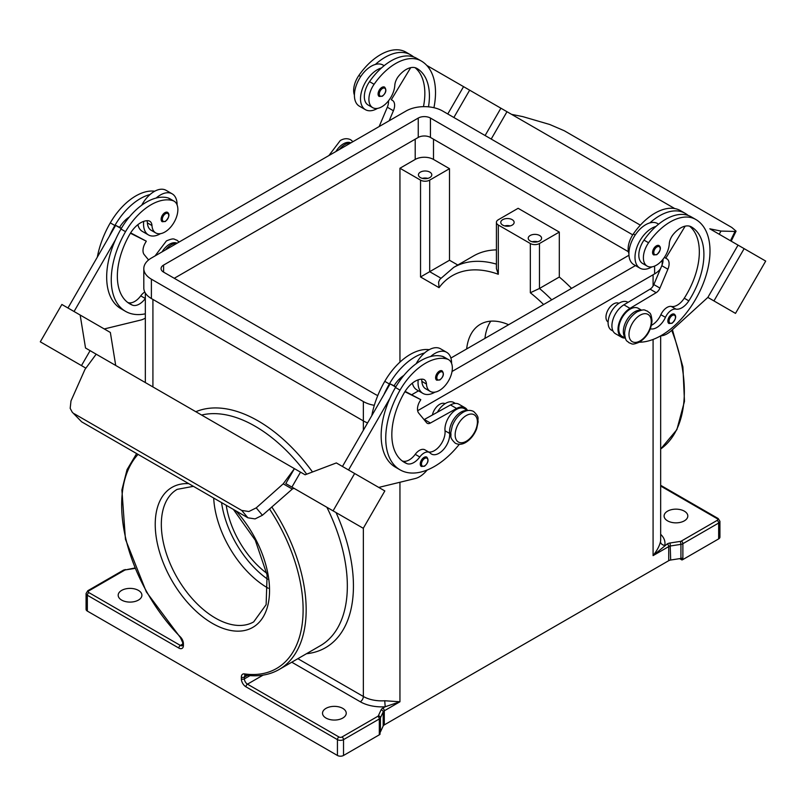 <?xml version="1.0" encoding="UTF-8"?>
<svg xmlns="http://www.w3.org/2000/svg" width="806" height="806" viewBox="0 0 806 806"><rect width="100%" height="100%" fill="white"/><g stroke="black" fill="none" stroke-linecap="round" stroke-linejoin="round"><path stroke-width="1.21" d="M428.49 106.835A60.379 34.86 120 0 0 416.914 68.429L416.914 68.429A21.561 12.453 120 0 0 398.678 76.046A10.78 6.226 120 0 0 394.799 85.355A18.326 10.579 -60 0 1 389.641 99.269A18.326 10.579 -60 0 1 372.704 107.651A18.326 10.579 -60 0 1 374.095 84.287A51.01 29.449 -60 0 1 421.226 60.964A69.014 39.847 -60 0 1 433.93 107.702M650.341 328.777A15.092 8.715 120 0 0 665.454 317.342A10.78 6.226 -60 0 1 675.942 309.101A15.092 8.715 120 0 0 688.828 300.85A60.379 34.86 120 0 0 691.397 226.909A21.561 12.453 120 0 0 673.161 234.516A10.78 6.226 120 0 0 669.282 243.825A18.326 10.579 -60 0 1 664.124 257.749A18.326 10.579 -60 0 1 647.188 266.121L642.614 263.481A18.326 10.579 -60 0 1 644.004 240.117A51.01 29.449 -60 0 1 655.953 226.436A23.727 13.692 120 0 0 634.997 257.285A23.727 13.692 120 0 0 639.914 268.146L633.808 264.62A23.727 13.692 -60 0 1 628.902 253.769A23.727 13.692 -60 0 1 649.858 222.909A51.01 29.449 -60 0 1 685.029 213.268L680.455 210.628L685.029 213.268A69.014 39.847 -60 0 1 688.163 215.434M639.914 268.146A23.727 13.692 120 0 0 651.953 266.867M653.686 254.928A5.39 3.113 -60 0 1 652.86 250.606A5.39 3.113 -60 0 1 656.376 245.86A5.39 3.113 -60 0 1 659.076 245.588C661.394 247.563 660.638 250.606 656.809 254.706L653.686 254.928M145.332 298.472A10.78 6.226 120 0 0 145.312 298.502A15.092 8.715 -60 0 1 132.426 305.142A60.379 34.86 -60 0 1 129.857 303.892A60.379 34.86 -60 0 1 129.857 234.163A21.561 12.453 -60 0 1 148.082 220.723A10.78 6.226 -60 0 1 149.755 221.217A10.78 6.226 -60 0 1 151.971 225.549A18.326 10.579 120 0 0 155.729 232.924A18.326 10.579 120 0 0 157.13 233.508A18.326 10.579 120 0 0 174.69 221.197A18.326 10.579 120 0 0 174.066 201.168L169.492 198.528A18.326 10.579 120 0 0 168.091 197.933A51.01 29.449 120 0 0 156.142 198.044A51.01 29.449 120 0 0 120.971 229.035A69.014 39.847 120 0 0 115.429 239.866L74.061 311.509M174.066 201.168A18.326 10.579 120 0 0 172.665 200.583A51.01 29.449 120 0 0 125.545 231.675A69.014 39.847 120 0 0 125.545 311.358A69.014 39.847 120 0 0 145.332 313.816M176.917 243.301A16.17 9.34 120 0 0 165.512 249.89M467.158 410.647A16.17 9.34 120 0 0 454.906 417.589A16.17 9.34 120 0 0 449.587 433.406A15.092 8.715 -60 0 1 443.632 449.365A15.092 8.715 -60 0 1 431.432 454.02A15.092 8.715 -60 0 1 430.283 453.113A10.78 6.226 120 0 0 429.457 452.468A10.78 6.226 120 0 0 419.795 456.982A15.092 8.715 -60 0 1 406.909 463.611A60.379 34.86 -60 0 1 404.34 462.362A60.379 34.86 -60 0 1 404.34 392.633A21.561 12.453 -60 0 1 422.566 379.193A10.78 6.226 -60 0 1 424.238 379.686A10.78 6.226 -60 0 1 426.455 384.029A18.326 10.579 120 0 0 430.213 391.394A18.326 10.579 120 0 0 431.613 391.978A18.326 10.579 120 0 0 449.174 379.666A18.326 10.579 120 0 0 448.549 359.637L443.975 356.998A18.326 10.579 120 0 0 442.575 356.413A51.01 29.449 120 0 0 430.626 356.524A23.727 13.692 -60 0 1 446.675 352.323L440.57 348.797A23.727 13.692 120 0 0 424.53 352.998A51.01 29.449 120 0 0 389.348 383.978A69.014 39.847 120 0 0 383.817 394.819L390.134 383.858L395.696 387.071M416.178 363.708A23.727 13.692 -60 0 1 424.53 352.998M434.978 392.139A23.727 13.692 -60 0 1 422.949 393.409A23.727 13.692 -60 0 1 418.032 382.548A23.727 13.692 -60 0 1 418.193 379.838M446.675 352.323A23.727 13.692 -60 0 1 451.582 363.184A23.727 13.692 -60 0 1 451.582 363.425M439.411 371.123A5.39 3.113 120 0 0 435.895 375.868A5.39 3.113 120 0 0 436.721 380.19L439.844 379.969C443.592 376.745 444.338 373.712 442.111 370.851A5.39 3.113 120 0 0 439.411 371.123M530.177 240.964A6.69 3.859 180 0 1 528.222 238.233A6.69 3.859 180 0 1 532.343 234.667A6.69 3.859 180 0 1 539.627 235.503A6.69 3.859 180 0 1 541.592 238.233A6.69 3.859 180 0 1 537.461 241.8A6.69 3.859 180 0 1 530.177 240.964M537.642 241.76A6.69 3.859 0 0 0 532.172 241.76M502.732 225.116A6.69 3.859 180 0 1 500.768 222.385A6.69 3.859 180 0 1 504.899 218.819A6.69 3.859 180 0 1 512.183 219.655A6.69 3.859 180 0 1 514.137 222.385A6.69 3.859 180 0 1 510.017 225.952A6.69 3.859 180 0 1 502.732 225.116M504.717 225.912A6.69 3.859 180 0 1 510.188 225.912M420.379 177.572A6.69 3.859 180 0 1 418.425 174.852A6.69 3.859 180 0 1 422.556 171.285A6.69 3.859 180 0 1 429.84 172.121A6.69 3.859 180 0 1 431.794 174.852A6.69 3.859 180 0 1 427.674 178.408A6.69 3.859 180 0 1 420.379 177.572M422.374 178.368A6.69 3.859 180 0 1 427.845 178.368M445.063 403.695A10.78 6.226 120 0 0 439.754 404.28A10.78 6.226 120 0 0 432.399 415.009M421.417 379.193A10.78 6.226 -60 0 1 421.881 381.379A18.326 10.579 120 0 0 425.639 388.754L430.213 391.394M421.377 466.452A5.39 3.113 -60 0 1 420.551 462.13A5.39 3.113 -60 0 1 424.077 457.385A5.39 3.113 -60 0 1 426.767 457.113C429.004 459.974 428.248 463.007 424.51 466.231L421.377 466.452M167.628 212.381A5.39 3.113 120 0 0 164.928 212.653A5.39 3.113 120 0 0 161.412 217.398A5.39 3.113 120 0 0 162.238 221.721L165.361 221.499C169.189 217.398 169.945 214.356 167.628 212.381M143.71 221.368A23.727 13.692 120 0 0 143.549 224.078A23.727 13.692 120 0 0 148.465 234.939A23.727 13.692 120 0 0 160.495 233.659M177.098 204.946A23.727 13.692 120 0 0 177.098 204.714A23.727 13.692 120 0 0 172.192 193.853A23.727 13.692 120 0 0 156.142 198.044M148.465 234.939L142.37 231.413A23.727 13.692 -60 0 1 137.886 224.662M255.079 518.903L262.424 515.256L256.227 507.871L248.883 511.518L241.709 510.43L247.905 517.805L255.079 518.903M72.187 412.108L81.638 421.82L72.187 412.108L70.182 408.35L70.988 400.925L84.983 369.38L96.186 354.187L294.422 468.639L285.798 483.58L294.694 488.708A4.312 2.489 120 0 0 292.82 488.768A4.312 2.489 120 0 0 292.296 489.071L262.424 515.256M608.117 322.007A10.78 6.226 -60 0 1 606.565 313.343A10.78 6.226 -60 0 1 613.588 303.912A10.78 6.226 -60 0 1 618.897 303.338M647.188 266.121A18.326 10.579 -60 0 1 648.578 242.757A51.01 29.449 -60 0 1 695.709 219.434L691.135 216.794A51.01 29.449 -60 0 0 655.953 226.436M625.184 337.674A16.17 9.34 -60 0 1 623.421 329.986A16.17 9.34 -60 0 1 640.992 310.28M625.355 338.188L622.121 336.324A16.17 9.34 -60 0 1 618.847 327.347A16.17 9.34 -60 0 1 626.453 312.013A16.17 9.34 -60 0 1 638.302 308.305L641.536 310.169M628.902 253.537A18.326 10.579 -60 0 1 633.335 233.952A51.01 29.449 -60 0 1 680.455 210.628L685.029 213.268M613.023 331.065L611.452 330.158A16.17 9.34 -60 0 1 608.177 321.181A16.17 9.34 -60 0 1 615.774 305.847A16.17 9.34 -60 0 1 627.622 302.139L628.015 302.371M668.96 323.518A5.39 3.113 -60 0 1 668.134 319.196A5.39 3.113 -60 0 1 671.66 314.441A5.39 3.113 -60 0 1 674.35 314.179C676.667 316.154 675.912 319.186 672.093 323.287L668.96 323.518M381.893 87.391A5.39 3.113 -60 0 1 384.593 87.119C386.82 89.98 386.064 93.012 382.326 96.236L379.203 96.458A5.39 3.113 -60 0 1 378.377 92.136A5.39 3.113 -60 0 1 381.893 87.391M377.47 108.397A23.727 13.692 -60 0 1 365.43 109.676A23.727 13.692 -60 0 1 360.514 98.816A23.727 13.692 -60 0 1 381.47 67.956A51.01 29.449 -60 0 1 416.652 58.324L421.226 60.964L416.652 58.324M365.43 109.676L359.325 106.15A23.727 13.692 120 0 1 354.418 95.289A23.727 13.692 120 0 1 375.374 64.44A23.727 13.692 -60 0 1 383.052 65.064L384.13 65.689M505.473 110.845L511.578 114.361L522.782 116.618L549.773 124.507L564.291 130.763L731.808 227.473L736.08 231.141L735.012 231.453L730.468 240.752M213.691 498.058A76.51 44.179 -120 0 0 267.693 587.927A76.51 44.179 -120 0 0 268.277 588.259M226.224 505.291A67.885 39.192 -120 0 0 266.806 573.278M342.762 708.373A11.858 6.851 180 0 1 346.237 713.209A11.858 6.851 180 0 1 338.923 719.536A11.858 6.851 180 0 1 325.997 718.055A11.858 6.851 180 0 1 322.521 713.209A11.858 6.851 180 0 1 329.835 706.882A11.858 6.851 180 0 1 342.762 708.373M138.431 590.395A11.858 6.851 180 0 1 141.906 595.241A11.858 6.851 180 0 1 134.582 601.568A11.858 6.851 180 0 1 121.656 600.087A11.858 6.851 180 0 1 118.18 595.241A11.858 6.851 180 0 1 125.504 588.914A11.858 6.851 180 0 1 138.431 590.395M496.415 264.126A130.471 75.331 -120 0 0 488.396 262.272A130.471 75.331 -120 0 0 453.657 267.431L473.485 255.986A130.471 75.331 60 0 1 496.415 249.88M453.657 267.431L439.844 279.35L438.585 282.11L439.058 287.661A124.003 71.593 60 0 1 498.31 274.272L498.31 225.025L530.328 243.523L530.328 292.759L539.476 288.467L559.304 277.022A130.471 75.331 60 0 1 571.555 288.387M399.947 362.126L399.947 168.242L420.541 180.131L420.541 276.972L449.506 260.247L457.808 265.033M667.57 520.847A11.858 6.851 180 0 1 664.094 516.001A11.858 6.851 180 0 1 671.418 509.674A11.858 6.851 180 0 1 684.344 511.165A11.858 6.851 180 0 1 687.82 516.001A11.858 6.851 180 0 1 680.496 522.328A11.858 6.851 180 0 1 667.57 520.847M269.496 508.949A128.315 74.081 60 0 1 301.948 625.839A128.315 74.081 60 0 1 244.329 673.887A6.468 3.738 -120 0 0 241.357 677.121L241.357 678.874A6.468 3.738 -120 0 0 245.931 686.803L337.432 739.626L337.432 755.474L87.34 611.089A4.312 2.489 0 0 1 86.081 609.326L86.081 593.478A4.312 2.489 0 0 0 87.34 595.241L178.841 648.064A6.468 3.738 -120 0 0 183.415 645.425L183.415 643.662A6.468 3.738 -120 0 0 180.453 637.002A128.315 74.081 60 0 1 138.058 454.393M337.432 755.474A4.312 2.489 0 0 0 340.475 756.199A4.312 2.489 0 0 0 343.527 755.474L343.527 739.626A2.156 1.249 -120 0 0 343.084 738.125A2.156 1.249 -120 0 0 342.006 736.986A2.156 1.249 180 0 1 338.953 736.986L247.462 684.163L263.119 675.116M338.953 736.986A2.156 1.249 -60 0 0 337.875 738.125A2.156 1.249 -60 0 0 337.432 739.626A4.312 2.489 0 0 0 340.475 740.351A4.312 2.489 0 0 0 343.527 739.626L379.314 718.972L379.314 734.82A4.312 2.489 0 0 0 379.999 734.296A4.312 2.489 0 0 0 380.019 734.276L380.019 732.523A4.312 2.489 0 0 0 380.422 731.939L383.172 726.015A4.312 2.489 180 0 1 383.606 725.41A4.312 2.489 180 0 1 384.291 724.896L384.291 710.811L399.947 701.764L385.218 706.751L384.714 700.757A25.883 14.941 180 0 1 363.355 696.485A4.312 2.489 -60 0 1 362.458 699.487A4.312 2.489 -60 0 1 360.302 701.764A30.195 17.43 0 0 0 385.218 706.751L382.769 708.172A6.468 3.738 0 0 0 381.097 709.844L378.346 715.768A2.156 1.249 180 0 1 377.782 716.322L342.006 736.986M183.415 643.662A2.156 1.249 0 0 1 182.781 642.785L182.519 645.636A4.312 2.489 60 0 1 180.363 645.425L88.872 592.601A2.156 1.249 180 0 1 88.872 590.838L124.648 570.185A2.156 1.249 -120 0 0 123.57 570.074L87.794 590.727L86.081 593.478M660.668 485.313L718.206 518.54A2.156 1.249 120 0 0 717.128 518.641A2.156 1.249 180 0 1 717.128 520.404A2.156 1.249 -120 0 1 718.206 521.542A2.156 1.249 -120 0 1 718.66 523.044L682.873 543.707A4.312 2.489 0 0 1 681.987 544.1A4.312 2.489 0 0 1 680.939 544.352L680.939 558.437A4.312 2.489 0 0 0 681.947 558.195L681.947 559.958A4.312 2.489 0 0 0 681.987 559.948A4.312 2.489 0 0 0 682.873 559.555L682.873 543.707A2.156 1.249 -120 0 0 682.43 542.206A2.156 1.249 -120 0 0 681.352 541.068A2.156 1.249 180 0 1 680.385 541.39L680.939 544.352L670.673 545.934A4.312 2.489 180 0 0 669.635 546.186A4.312 2.489 180 0 0 668.738 546.579L668.738 560.674A4.312 2.489 180 0 1 669.635 560.271A4.312 2.489 180 0 1 670.673 560.029L670.118 542.972A6.468 3.738 0 0 0 667.217 543.939L653.082 555.626L668.738 546.579A2.156 1.249 -120 0 0 668.295 545.078A2.156 1.249 -120 0 0 667.217 543.939M719.919 537.139L719.919 521.291A4.312 2.489 0 0 1 718.66 523.044L718.66 538.892A4.312 2.489 0 0 0 719.919 537.139M660.668 534.318A30.195 17.43 0 0 1 664.769 545.36A4.312 3.496 11.6 0 1 660.487 541.541C659.58 545.793 657.112 550.488 653.082 555.626L653.082 339.447M399.947 482.25L399.947 701.764L384.714 700.757M682.873 559.555L718.66 538.892M680.939 558.437L670.673 560.029M668.738 560.674L384.291 724.896M379.314 734.82L343.527 755.474M681.947 559.958L679.649 558.639M399.947 380.492L399.947 378.467M466.654 348.948A67.885 39.192 60 0 1 480.376 324.274A67.885 39.192 60 0 1 508.606 324.727M490.783 321.161A67.885 39.192 -120 0 0 484.95 338.389M559.304 277.022L559.304 232.078L518.127 208.301L498.31 219.746A6.468 3.738 0 0 0 496.415 222.385L496.415 268.579L498.31 274.272M399.947 168.242L415.201 159.437A12.936 7.466 180 0 1 433.497 159.437L449.506 168.686L449.506 260.247M496.415 222.385A6.468 3.738 0 0 0 498.31 225.025M420.541 180.131A6.468 3.738 0 0 0 429.689 180.131L449.506 168.686M559.304 232.078L539.476 243.523A6.468 3.738 180 0 1 530.328 243.523M719.194 234.234L721.017 231.07L735.012 231.453M721.017 231.07L709.814 228.813L724.534 237.317M511.578 114.361L674.723 208.553M660.588 335.901L660.86 335.88A21.561 12.453 120 0 0 671.317 330.682L707.849 297.414L738.034 245.115L709.814 228.813M506.984 111.722L491.207 139.055L506.994 111.722L451.35 79.603M714.378 231.453L744.14 248.641L713.945 300.93L735.505 313.383L765.7 261.084L744.14 248.641M707.839 297.404L713.945 300.93M485.111 135.529L500.889 108.206M453.869 117.495L469.656 90.161M447.773 113.978L463.551 86.645L426.757 65.407M410.899 56.239L409.488 56.047M372.704 107.651L368.13 105.012A18.326 10.579 -60 0 1 369.521 81.638A51.01 29.449 -60 0 1 381.47 67.956M339.346 149.523A16.17 9.34 -60 0 1 350.761 142.944M354.418 95.068A18.326 10.579 -60 0 1 358.851 75.482A51.01 29.449 -60 0 1 405.972 52.158L410.546 54.798A69.014 39.847 -60 0 1 413.68 56.964M666.874 258.817L664.376 257.376L666.874 258.817A10.78 6.226 -60 0 1 667.892 269.214L659.933 288.085A6.468 3.738 -60 0 1 656.175 292.689L629.99 308.355A17.248 9.964 120 0 0 618.897 323.579A17.248 9.964 120 0 0 621.587 337.251L615.482 333.734A17.248 9.964 -60 0 1 612.802 320.053A17.248 9.964 -60 0 1 623.884 304.839L650.069 289.163A6.468 3.738 120 0 0 653.837 284.568L661.797 265.688A10.78 6.226 120 0 0 662.965 259.31M683.972 214.517L685.382 214.718M685.171 226.143L665.796 258.192M621.587 337.251A17.248 9.964 120 0 0 625.124 338.057M651.429 325.312A15.092 8.715 120 0 0 660.87 314.703A10.78 6.226 -60 0 1 671.358 306.451A15.092 8.715 120 0 0 684.254 298.21A60.379 34.86 120 0 0 689.553 226.154M695.709 219.434L691.135 216.794L695.709 219.434A69.014 39.847 -60 0 1 700.787 289.294A69.014 39.847 -60 0 1 639.38 342.197M81.638 421.82L247.905 517.805M74.192 413.72L241.709 510.43M256.227 507.871L283.218 483.832L294.422 468.639L300.527 472.155L291.913 487.086L300.527 472.155L299.006 471.278L305.111 474.784L336.344 462.936L354.65 473.505L333.08 510.853L363.274 528.293L384.835 490.935L354.65 473.505M283.218 483.832L292.296 489.071M115.711 365.44L110.351 332.465L61.861 304.466L40.3 341.825L81.477 365.592L90.091 350.66L81.466 365.602L85.889 368.161M322.088 504.526L291.903 487.096L322.088 504.526M285.798 483.58L333.08 510.853M90.091 350.66L96.186 354.187M121.807 368.977L91.612 351.547M56.813 351.356L78.373 363.818L56.813 351.356M352.857 522.278L325.191 506.309L352.857 522.288M348.545 469.989L389.913 398.335A69.014 39.847 120 0 0 395.454 467.188L400.028 469.827A69.014 39.847 120 0 0 459.309 444.297M383.817 394.819L342.449 466.462M80.167 315.035L85.527 348.011L91.622 351.527M67.966 307.993L115.651 225.388L119.57 227.342A21.561 12.453 -60 0 1 129.343 216.985M121.212 228.602L115.651 225.388M115.429 239.866A69.014 39.847 120 0 0 120.971 308.718L125.545 311.358M104.266 328.949L140.778 320.053A21.561 12.453 120 0 0 145.332 318.108M146.934 220.713A10.78 6.226 -60 0 1 147.397 222.909A18.326 10.579 120 0 0 151.155 230.274L155.729 232.924M141.695 205.238A23.727 13.692 -60 0 1 150.047 194.528A23.727 13.692 -60 0 1 166.086 190.327L172.192 193.853M154.742 191.213A51.01 29.449 120 0 0 110.291 222.869A69.014 39.847 120 0 0 97.325 257.134M427.22 469.999L425.719 471.641A21.561 12.453 -60 0 1 415.261 478.522L378.749 487.418M429.457 452.468L424.883 449.819A10.78 6.226 120 0 0 415.221 454.342A15.092 8.715 -60 0 1 402.335 460.972A60.379 34.86 -60 0 1 402.134 460.891M467.692 410.536L464.458 408.672A16.17 9.34 120 0 0 451.39 413.669A16.17 9.34 120 0 0 445.013 430.767A15.092 8.715 -60 0 1 440.086 445.476A15.092 8.715 -60 0 1 428.681 452.015M404.894 391.706L420.792 399.645L419.714 401.509A10.78 6.226 120 0 0 418.687 413.085L426.646 422.777A6.468 3.738 120 0 0 427.261 423.301A6.468 3.738 120 0 0 430.414 423.029L456.599 408.461A17.248 9.964 -60 0 1 465.002 407.735A17.248 9.964 -60 0 1 467.46 410.405M405.116 391.343L420.792 399.645M395.897 386.739L394.053 385.812A21.561 12.453 -60 0 1 403.826 375.465M390.134 383.858L394.053 385.812M465.002 407.735L458.896 404.219A17.248 9.964 120 0 0 450.494 404.944L424.309 419.503A6.468 3.738 -60 0 1 424.067 419.634M430.626 356.524A51.01 29.449 120 0 0 395.454 387.505A69.014 39.847 120 0 0 389.913 398.335M455.36 403.413L453.788 402.506A16.17 9.34 120 0 0 437.396 412.229M429.225 349.683A51.01 29.449 120 0 0 384.774 381.339A69.014 39.847 120 0 0 371.808 415.604M448.549 359.637A18.326 10.579 120 0 0 447.149 359.053A51.01 29.449 120 0 0 400.028 390.144A69.014 39.847 120 0 0 400.028 469.827M660.658 268.398A25.883 14.941 180 0 1 654.613 273.889L417.629 410.707M367.596 422.898A25.883 14.941 180 0 1 363.355 420.913L151.387 298.542A25.883 14.941 180 0 1 143.811 287.974L143.811 268.61A25.883 14.941 180 0 1 151.387 258.041L406.053 111.016A25.883 14.941 180 0 1 442.645 111.016L640.347 225.156M662.189 260.237L662.189 263.33A25.883 14.941 180 0 1 661.978 265.245M628.388 251.714L430.444 137.433A8.624 4.977 0 0 0 418.254 137.433L174.267 278.292M377.833 395.454A8.624 4.977 180 0 1 375.556 394.507L163.588 272.126A8.624 4.977 180 0 1 161.059 268.61A8.624 4.977 180 0 1 163.588 265.083L418.254 118.059A8.624 4.977 180 0 1 430.444 118.059L632.73 234.848M628.952 255.25L450.886 358.055M374.327 405.317A25.883 14.941 180 0 1 363.355 401.549L151.387 279.178A25.883 14.941 180 0 1 143.811 268.61M635.46 265.577L452.035 371.485M418.495 390.839L411.826 394.688M412.37 383.132A23.727 13.692 120 0 0 416.853 389.882L422.949 393.409M150.047 194.528A51.01 29.449 120 0 0 114.865 225.509A69.014 39.847 120 0 0 109.334 236.349M144.778 292.024A10.78 6.226 120 0 0 140.738 295.862A15.092 8.715 -60 0 1 127.852 302.502A60.379 34.86 -60 0 1 127.65 302.421M119.57 227.342L121.414 228.269M130.632 232.874L146.309 241.175L130.411 233.236M148.586 259.955L144.203 254.615A10.78 6.226 -60 0 1 145.231 243.039L146.309 241.175M649.858 222.909A23.727 13.692 -60 0 1 657.535 223.534L658.613 224.159M375.374 64.44A51.01 29.449 -60 0 1 410.546 54.798L405.972 52.158M423.462 106.654A60.379 34.86 120 0 0 415.07 67.684M389.187 120.749L393.409 110.744A10.78 6.226 120 0 0 392.391 100.347L391.313 99.722L410.687 67.674M388.482 100.841A10.78 6.226 -60 0 1 387.313 107.218L379.354 126.099A6.468 3.738 -60 0 1 379.152 126.552M392.391 100.347L391.313 99.722M335.89 151.528A15.747 9.088 -60 0 1 343.376 143.861A15.747 9.088 -60 0 1 350.862 142.874M640.125 315.186A15.747 9.088 -60 0 1 651.258 321.604A15.747 9.088 -60 0 1 640.125 340.888A15.747 9.088 -60 0 1 628.992 334.46A15.747 9.088 -60 0 1 640.125 315.186M221.569 502.612A74.353 42.93 -120 0 0 267.703 579.252M656.991 254.313A4.534 2.62 -60 0 1 653.787 252.459A4.534 2.62 -60 0 1 656.991 246.918A4.534 2.62 -60 0 1 660.195 248.762A4.534 2.62 -60 0 1 656.991 254.313M168.091 197.933L172.665 200.583M177.028 243.241A15.747 9.088 120 0 0 169.532 244.218A15.747 9.088 120 0 0 162.046 251.895M440.026 372.181A4.534 2.62 120 0 0 436.822 377.722A4.534 2.62 120 0 0 440.026 379.576A4.534 2.62 120 0 0 443.229 374.024A4.534 2.62 120 0 0 440.026 372.181M466.281 415.543A15.747 9.088 120 0 0 455.148 434.827A15.747 9.088 120 0 0 466.281 441.255A15.747 9.088 120 0 0 477.414 421.971A15.747 9.088 120 0 0 466.281 415.543M426.455 384.029L421.881 381.379M424.681 458.443A4.534 2.62 120 0 0 421.478 463.984A4.534 2.62 120 0 0 424.681 465.838A4.534 2.62 120 0 0 427.885 460.286A4.534 2.62 120 0 0 424.681 458.443M165.542 221.106A4.534 2.62 120 0 0 168.746 215.555A4.534 2.62 120 0 0 165.542 213.711A4.534 2.62 120 0 0 162.338 219.252A4.534 2.62 120 0 0 165.542 221.106M648.578 242.757L644.004 240.117M635.188 235.02L633.335 233.952M672.264 322.894A4.534 2.62 -60 0 1 669.071 321.05A4.534 2.62 -60 0 1 672.264 315.499A4.534 2.62 -60 0 1 675.468 317.352A4.534 2.62 -60 0 1 672.264 322.894M382.507 88.448A4.534 2.62 -60 0 1 385.711 90.292A4.534 2.62 -60 0 1 382.507 95.843A4.534 2.62 -60 0 1 379.304 93.99A4.534 2.62 -60 0 1 382.507 88.448M233.408 509.442L255.27 540.222L267.088 574.92L266.131 604.671L253.689 621.879A76.51 44.179 60 0 1 215.434 618.091A76.51 44.179 60 0 1 165.452 550.669A76.51 44.179 60 0 1 177.179 489.353L193.4 486.34M188.735 483.65A80.832 46.667 -120 0 0 156.525 539.103A80.832 46.667 -120 0 0 212.391 623.381A80.832 46.667 -120 0 0 268.247 603.603A80.832 46.667 -120 0 0 236.037 510.964M440.852 278.141L429.689 271.693L429.689 180.131M182.781 644.024L180.363 645.425A2.156 1.249 120 0 0 179.285 646.563A2.156 1.249 120 0 0 178.841 648.064M87.34 611.089L87.34 595.241A2.156 1.249 120 0 1 87.794 593.74A2.156 1.249 120 0 1 88.872 592.601M244.329 673.887A2.156 1.602 98.1 0 0 245.548 675.136C258.202 676.919 269.406 675.045 279.148 669.494A130.471 75.331 -120 0 0 271.773 506.934M201.611 415.05A130.471 75.331 60 0 1 224.582 414.586A130.471 75.331 60 0 1 255.089 426.203A130.471 75.331 60 0 1 306.673 474.2M326.873 507.276L326.873 507.276A130.471 75.331 60 0 1 320.314 645.727L279.148 669.494M380.422 731.939L380.422 717.854A2.156 1.703 -155.1 0 0 378.346 715.768M377.782 716.322A2.156 1.249 -120 0 1 378.86 717.461A2.156 1.249 -120 0 1 379.314 718.972A4.312 2.489 0 0 0 379.999 718.448A4.312 2.489 0 0 0 380.422 717.854L383.172 711.92A2.156 1.703 -155.1 0 0 381.097 709.844M383.172 726.015L383.172 711.92A4.312 2.489 180 0 1 383.606 711.325A4.312 2.489 180 0 1 384.291 710.811A2.156 1.249 -120 0 0 383.847 709.31A2.156 1.249 -120 0 0 382.769 708.172M245.931 686.803A2.156 1.249 -60 0 1 246.384 685.302A2.156 1.249 -60 0 1 247.462 684.163A4.312 2.489 60 0 1 245.306 681.886A4.312 2.489 60 0 1 244.409 678.874L244.409 677.121L247.422 675.378M241.357 677.121A2.156 1.249 0 0 0 242.888 677.483A2.156 1.249 0 0 0 244.409 677.121A4.312 2.489 60 0 1 244.953 675.428A4.312 2.489 60 0 1 245.306 675.146L245.548 675.136M241.357 678.874A2.156 1.249 0 0 0 242.888 679.246A2.156 1.249 0 0 0 244.409 678.874L250.041 675.63M182.781 644.538A2.156 1.249 0 0 0 183.415 645.425M671.71 330.329A130.471 75.331 60 0 1 660.668 449.013M291.772 662.2L360.302 701.764M312.506 471.984A134.783 77.819 -120 0 0 258.132 420.923A134.783 77.819 -120 0 0 195.838 411.715M660.668 335.89L660.668 539.778A25.883 14.941 180 0 1 660.487 541.541M653.082 286.029L653.082 274.775M306.461 653.726A134.783 77.819 -120 0 0 336.052 512.586L336.042 512.566M363.355 528.152L363.355 696.485L297.877 658.683M124.648 570.185A2.156 1.249 180 0 1 125.615 569.862L134.975 568.411M152.918 386.93L152.918 299.419M363.355 430.253L363.355 401.549M680.385 541.39L670.118 542.972M717.128 520.404L681.352 541.068M660.668 486.048L717.128 518.641M136.637 453.566L127.046 469.636L121.897 489.967L125.444 539.244L146.339 591.906L180.443 637.647A2.156 0.725 -44.7 0 1 180.453 637.002M88.872 590.838A2.156 1.249 -120 0 0 87.794 590.727L125.222 569.52M125.615 569.862L134.804 568.018M530.328 292.759A124.003 71.593 60 0 1 543.597 304.527M420.541 276.972L439.058 287.661M551.737 299.832A130.471 75.331 -120 0 0 539.476 288.467L539.476 243.523M433.497 159.437L433.497 139.186M415.201 159.437L415.201 139.186M661.797 265.688L667.892 269.214M653.837 284.568L659.933 288.085M650.069 289.163L656.175 292.689M623.884 304.839L629.99 308.355M665.454 317.342L660.87 314.703M675.942 309.101L671.358 306.451M688.828 300.85L684.254 298.21M424.309 419.503L430.414 423.029M450.494 404.944L456.599 408.461M389.348 383.978L384.774 381.339M449.587 433.406L445.013 430.767M419.795 456.982L415.221 454.342M406.909 463.611L402.335 460.972M447.149 359.053L442.575 356.413M400.028 390.144L395.454 387.505M163.588 272.126L163.588 265.083M418.254 137.433L418.254 118.059M430.444 137.433L430.444 118.059M151.387 298.542L151.387 279.178M654.613 273.889L654.613 266.091M110.291 222.869L114.865 225.509M120.971 229.035L125.545 231.675M147.397 222.909L151.971 225.549M127.852 302.502L132.426 305.142M140.738 295.862L145.312 298.502M358.851 75.482L360.705 76.55M369.521 81.638L374.095 84.287M393.409 110.744L387.313 107.218M155.054 255.925L166.409 240.923C174.882 237.357 173.753 239.543 176.877 240.148L179.093 242.052M473.616 411.473C470.301 409.831 466.815 410.083 463.158 412.249C458.282 415.261 454.644 419.825 452.247 425.941L450.755 432.882C451.632 436.59 448.761 436.882 455.289 443.219C458.604 444.862 462.09 444.6 465.747 442.444C470.623 439.421 474.26 434.857 476.658 428.752L478.149 421.8C477.273 418.102 480.144 417.81 473.616 411.473M647.46 311.106C649.565 313.524 650.926 311.509 652.014 320.627C651.298 329.775 647.158 336.918 639.591 342.076C631.118 345.643 632.247 343.457 629.123 342.852C627.018 340.434 625.668 342.449 624.569 333.331C625.295 324.193 629.436 317.04 637.002 311.882C645.465 308.315 644.347 310.501 647.46 311.106M328.898 155.558L340.253 140.556C343.91 138.4 347.396 138.138 350.711 139.781L352.937 141.685M736.08 231.141L731.193 241.165M672.416 329.694L682.904 366.921L684.475 401.348L676.879 429.658L660.668 449.023M145.332 382.558L145.332 293.031M718.206 518.54L719.919 521.291M182.781 642.785L180.443 637.647"/></g></svg>
